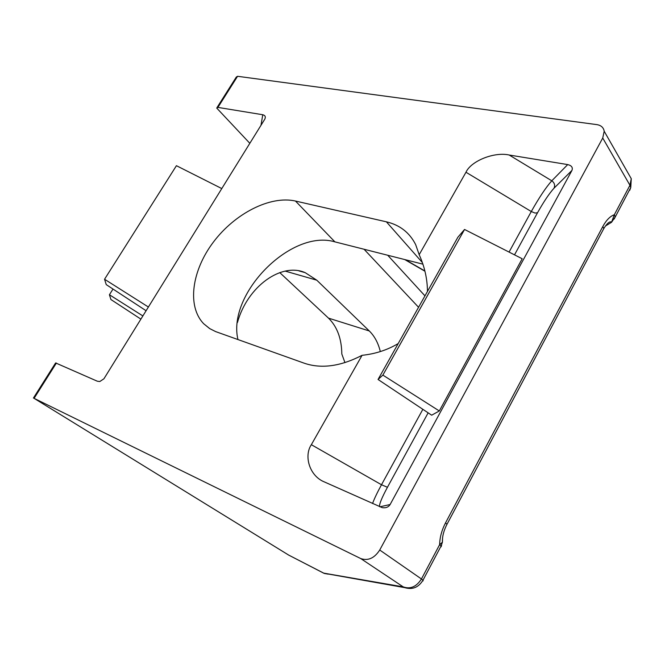 <?xml version="1.0" encoding="UTF-8"?>
<svg xmlns="http://www.w3.org/2000/svg" width="665" height="665" viewBox="0 0 665 665"><rect width="100%" height="100%" fill="white"/><g stroke="black" fill="none" stroke-linecap="round" stroke-linejoin="round"><path stroke-width="1" d="M378.044 379.474L457.877 237.23L464.544 229.467L522.2 258.751L439.307 410.962L431.676 415.193L378.044 379.474L382.874 375.11L439.307 410.962M379.923 506.805L390.122 504.527L571.933 170.44L554.028 188.187C549.34 193.34 543.837 201.537 537.519 212.767L514.519 254.845M33.425 398.044L55.619 362.932L97.356 381.228L99.808 381.527L103.923 378.792L264.778 119.185C265.892 116.882 265.219 115.402 262.766 114.737L217.921 107.406L216.707 108.054L249.832 143.316M427.462 291.42C427.346 278.818 424.586 266.582 419.174 254.712L415.658 244.604C409.54 232.567 399.79 224.97 386.382 221.819L295.468 201.038C270.214 195.311 234.878 213.507 213.415 242.068C191.819 270.547 186.765 306.257 203.714 323.764L209.625 328.56L215.61 331.586L304.487 363.29C321.503 369.009 340.704 366.349 362.076 355.31L311.345 444.694C303.988 455.575 309.067 474.428 322.675 481.177L382.217 507.653C385.858 508.176 388.493 507.129 390.122 504.527M419.174 254.712L465.974 172.243C470.995 161.013 494.178 151.612 509.199 155.02L567.719 164.588C571.634 165.56 573.039 167.514 571.933 170.44M217.114 107.414L236.316 77.032L237.571 76.292L596.871 124.621C601.094 125.319 603.537 127.522 604.202 131.246L602.731 138.021L379.732 550.021L421.444 578.982L439.64 544.635C439.781 537.428 441.743 530.18 445.525 522.889L602.847 226.449C606.281 220.157 610.113 216.25 614.344 214.72L629.938 185.269L602.731 138.021M56.4 363.032L34.09 398.343L360.721 558.55C368.053 561.069 374.395 558.226 379.732 550.021M344.944 362.616L341.818 353.996C341.611 338.643 337.172 326.69 328.502 318.136L279.757 272.6M288.61 555.042L34.09 398.343M380.322 351.577C378.244 343.024 374.57 336.149 369.308 330.971L316.773 280.181L305.235 272.675C281.752 262.185 247.604 285.967 237.43 322.542M237.954 339.566C226.965 293.739 291.22 228.752 334.894 241.861L422.865 264.155M362.076 355.31C375.26 353.946 387.296 350.031 398.185 343.581M441.344 546.173L441.627 544.801M288.103 554.785L324.329 573.454L328.219 574.144M288.311 554.901L323.572 573.105L403.239 586.887L404.769 587.644L323.822 573.23M140.889 319.125L110.914 299.533L109.417 294.753L142.867 315.933M113 289.059L109.417 294.753M464.544 229.467L382.874 375.11M146.092 310.738L106.242 284.62L104.555 279.25L148.395 307.022M221.786 188.569L176.425 165.693L104.555 279.25M428.144 412.84L387.437 487.287C381.668 498.068 379.058 504.519 379.607 506.663M311.345 444.694L381.494 484.752L387.437 487.287M509.058 252.077L531.285 211.528L535.034 213.049L537.519 212.767M237.571 76.292L217.921 107.406M387.703 255.244L424.968 295.859M418.559 307.28L364.063 249.25M629.73 190.315L630.769 187.497L614.144 219.068M360.721 558.55L403.239 586.887C410.38 589.406 416.448 586.771 421.444 578.982L423.007 580.171L423.14 580.844L422.674 580.786M295.468 201.038L334.894 241.861M386.382 221.819L422.275 262.451M285.219 271.112L316.773 280.181M328.502 318.136L369.308 330.971M405.376 259.724L424.869 270.963M441.144 546.796L441.128 545.915L439.64 544.635L442.4 542.249L442.599 537.544M445.525 522.889L447.005 524.253L446.489 525.242M602.847 226.449L603.77 228.61L602.166 231.636M605.416 226.009L611.517 222.326L614.344 214.72L615.225 216.881L611.517 222.326L611.21 221.902C609.34 221.395 606.862 223.631 603.77 228.61L447.005 524.253C443.713 530.628 442.183 536.63 442.4 542.249L441.128 545.915L423.007 580.171C418.576 587.419 412.491 589.913 404.769 587.644M604.202 131.246L631.268 178.702L630.769 187.497L629.938 185.269L631.268 178.702L628.558 173.956M372.541 503.521C374.362 498.609 377.346 492.358 381.494 484.752L422.849 409.316M509.199 155.02L551.792 180.797C545.973 187.322 539.14 197.563 531.285 211.528L465.974 172.243M554.028 188.187C555.25 185.261 554.502 182.8 551.792 180.797L567.719 164.588M260.979 125.319L262.766 114.737M203.714 323.764L209.866 328.709M298.942 270.888L305.235 272.675M424.935 271.229L404.686 259.541"/></g></svg>
